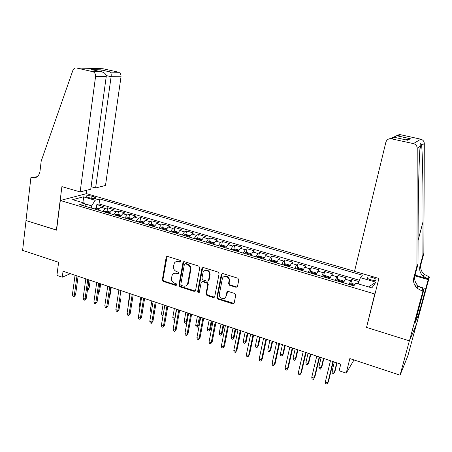 <?xml version="1.0" encoding="UTF-8"?>
<svg xmlns="http://www.w3.org/2000/svg" width="452" height="452" viewBox="0 0 452 452"><rect width="100%" height="100%" fill="white"/><g stroke="black" fill="none" stroke-linecap="round" stroke-linejoin="round"><path stroke-width="0.68" d="M181.015 261.544L180.325 260.397L167.568 256.453L166.392 256.809L166.161 257.341L162.347 279.811L163.313 281.426L175.918 285.5L176.913 284.896L176.229 283.754L174.585 283.229C172.314 282.246 171.274 280.511 171.466 278.02L172.302 274.782C173.269 273.392 174.602 272.918 176.308 273.364L177.958 273.884L178.952 273.274L178.263 272.127L176.613 271.607C174.331 270.635 173.285 268.889 173.478 266.381L174.387 263.013C175.37 261.68 176.692 261.228 178.354 261.657L180.015 262.171L181.015 261.544M372.465 277.534C370.092 276.895 368.397 276.777 367.374 277.183C366.623 277.923 367.758 278.799 370.776 279.805C373.16 280.443 374.861 280.562 375.883 280.155C376.629 279.404 375.488 278.528 372.465 277.534M235.978 287.274L237.509 286.387L238.825 279.754L237.786 278.178L222.802 273.545L221.31 274.375L216.892 297.382L217.892 299.043L232.69 303.823L234.204 302.959L235.774 295.077L234.741 293.501L228.35 291.467L226.836 292.342L226.085 296.196C225.39 300.608 218.378 298.348 219.384 294.049L222.322 278.816C223.124 274.511 229.995 276.697 229.062 280.986L228.548 283.607L229.565 285.263L235.978 287.274L237.277 286.901M366.725 326.683L374.753 293.969L60.319 200.49L56.562 230.141L26.024 220.559L22.6 250.368L58.613 262.279L56.924 275.381L62.269 277.183L63.048 271.234L340.757 364.165L339.136 370.753L346.221 373.149L354.012 359.945M366.323 327.333L409.365 340.842L400.065 375.171L349.854 358.572L346.221 373.149M199.761 267.765L198.767 266.104L184.348 261.646L183.066 262.12L178.919 285.15L179.896 286.783L194.145 291.382L195.524 290.749L199.761 267.765M203.394 267.539L218.084 272.081L219.096 273.759L214.7 296.755L213.231 297.54L206.993 295.529L205.999 293.873L207.728 284.658L206.728 282.997L202.598 281.686L201.196 282.353L199.326 292.274C198.496 293.054 197.942 292.823 197.654 291.585L201.92 268.431L203.394 267.539M416.495 324.107L407.857 355.86L400.065 375.171M358.967 281.613L351.775 279.5L350.701 283.946M349.074 284.461L350.684 280.799L345.158 279.172L346.283 277.89L338.102 275.483L337.062 279.856M335.254 280.364L336.926 276.748L331.474 275.144L332.678 273.889L324.592 271.516L323.598 275.816M321.615 276.325L323.344 272.748L317.954 271.16L319.242 269.946L311.258 267.601L310.304 271.827M308.145 272.33L309.931 268.799L304.608 267.234L305.97 266.047L298.088 263.731L297.173 267.895M294.84 268.386L296.681 264.9L291.427 263.352L292.868 262.194L285.082 259.911L284.201 264.008M281.709 264.493L283.602 261.047L278.415 259.516L279.924 258.391L272.234 256.137L271.381 260.177M268.737 260.651L270.68 257.239L265.556 255.73L267.138 254.64L259.538 252.408L258.725 256.391M255.922 256.849L257.917 253.482L252.86 251.99L254.51 250.928L247.001 248.724L246.216 252.651M243.266 253.103L245.312 249.77L240.311 248.295L242.029 247.261L234.616 245.086L233.859 248.962M230.769 249.397L232.859 246.103L227.921 244.645L229.701 243.639L222.378 241.492L221.649 245.317M218.418 245.735L220.559 242.481L215.677 241.04L217.525 240.063L210.287 237.938L209.587 241.713M206.219 242.119L208.4 238.899L203.581 237.481L205.49 236.532L198.338 234.43L197.66 238.159M194.162 238.543L196.394 235.362L191.625 233.961L193.597 233.034L186.529 230.961L185.879 234.644M182.252 235.012L184.523 231.865L179.817 230.48L181.84 229.582L174.856 227.531L174.235 231.175M170.483 231.526L172.794 228.413L168.138 227.04L170.223 226.169L163.319 224.141L162.72 227.746M158.85 228.079L161.2 225L156.601 223.644L158.742 222.796L151.917 220.791L151.341 224.356M147.352 224.667L149.742 221.627L145.199 220.288L147.397 219.463L140.645 217.48L140.092 221.005M135.99 221.299L138.419 218.288L133.928 216.966L136.176 216.169L129.504 214.208L128.973 217.694M124.758 217.971L127.227 214.994L122.786 213.683L125.085 212.909L118.492 210.971L117.978 214.423M113.655 214.683L116.158 211.734L111.768 210.44L114.119 209.688L107.599 207.773L105.22 208.513L102.677 211.429M107.107 211.186L107.599 207.773M87.841 197.338L90.185 198.021C92.813 198.66 94.739 198.733 95.977 198.242C96.429 197.829 95.875 197.377 94.321 196.891L91.993 196.213C89.372 195.575 87.445 195.507 86.208 195.998C85.756 196.405 86.298 196.852 87.841 197.338M375.137 293.399L374.753 293.969M354.532 271.279L86.462 193.648L60.319 200.49M358.153 283.856L360.402 277.652L362.374 275.2L99.745 198.948L95.106 200.259L91.739 205.875L91.434 208.095M360.402 277.652L375.906 282.178L371.849 287.896L355.939 283.201L353.803 285.862L79.705 204.615L84.682 203.208L72.67 199.671L83.326 196.823L95.106 200.259M359.447 280.28L99.039 203.959L96.83 204.609L103.276 206.502L100.875 207.231L98.327 210.135M116.158 211.734L118.492 210.971M127.227 214.994L129.504 214.208M138.419 218.288L140.645 217.48M149.742 221.627L151.917 220.791M161.2 225L163.319 224.141M172.794 228.413L174.856 227.531M184.523 231.865L186.529 230.961M196.394 235.362L198.338 234.43M208.4 238.899L210.287 237.938M220.559 242.481L222.378 241.492M232.859 246.103L234.616 245.086M245.312 249.77L247.001 248.724M257.917 253.482L259.538 252.408M270.68 257.239L272.234 256.137M283.602 261.047L285.082 259.911M296.681 264.9L298.088 263.731M309.931 268.799L311.258 267.601M323.344 272.748L324.592 271.516M336.926 276.748L338.102 275.483M350.684 280.799L351.775 279.5M91.739 205.875L85.032 203.897M62.269 277.183L70.382 273.686M96.355 207.988L96.83 204.609M99.039 203.959L99.745 198.948M86.434 206.609L84.682 203.208M111.768 210.44L109.248 213.378M122.786 213.683L120.3 216.649M133.928 216.966L131.481 219.966M145.199 220.288L142.792 223.316M156.601 223.644L154.234 226.712M168.138 227.04L165.811 230.141M179.817 230.48L177.529 233.616M191.625 233.961L189.382 237.125M203.581 237.481L201.377 240.684M215.677 241.04L213.547 244.216M227.921 244.645L225.814 247.928M240.311 248.295L238.249 251.611M252.86 251.99L250.843 255.346M265.556 255.73L263.589 259.126M278.415 259.516L276.5 262.951M291.427 263.352L289.568 266.827M304.608 267.234L302.8 270.748M317.954 271.16L316.202 274.72M331.474 275.144L329.779 278.743M345.158 279.172L343.526 282.816M84.123 203.044L83.326 196.823M375.906 282.178L368.527 286.913M180.868 261.894L178.941 261.346L175.941 261.731M173.822 273.46L176.896 273.036L178.828 273.596M167.082 256.408L162.952 279.472L163.918 281.087L176.8 285.189M183.794 261.606L179.5 284.8L180.478 286.427L195.36 291.043M185.371 263.832L184.359 264.454L180.84 284.319L181.529 285.461L183.269 286.026C185.184 286.512 186.608 285.913 187.546 284.229L190.298 269.652C190.501 267.115 189.444 265.358 187.128 264.38L185.371 263.832L185.947 263.516L185.083 263.793M186.518 285.523L188.117 283.879L188.422 282.912L187.851 283.263M185.947 263.516L187.704 264.064C190.015 265.041 191.072 266.793 190.868 269.324L188.422 282.912M201.942 281.669L203.151 281.342L207.276 282.641L208.27 284.302L206.541 293.506L207.536 295.156L214.502 297.173M202.762 267.511L198.213 291.218L199.264 292.404M209.536 275.019C210.457 271.076 204.36 268.556 203.089 272.336L201.931 278.257L202.931 279.912L207.061 281.217L208.496 280.5L209.536 275.019L210.078 274.68C209.734 270.872 207.909 269.545 204.609 270.691M208.282 280.89L209.039 280.155L208.536 280.342M210.078 274.68L209.078 279.991M223.893 276.737C227.254 275.443 229.147 276.743 229.571 280.63L229.062 283.246L230.074 284.901L236.475 286.913M225.158 297.896L226.085 296.196M227.576 291.472L226.599 295.817M222.09 273.533L217.418 297.004L218.418 298.665L234.012 303.416M99.084 208.779L96.412 207.988L93.999 208.073L93.208 208.621M96.553 209.609L96.903 209.276L95.259 209.225M87.637 288.613L89.1 288.139L90.208 280.325M89.1 288.139L88.213 289.591L87.558 289.907L89.157 279.969M76.981 275.895L74.326 295.275L75.586 294.67L74.676 296.162L73.975 296.506L74.326 295.275L72.416 294.614L75.049 275.251M75.586 294.67L78.111 276.274M73.975 296.506L72.913 296.139L72.416 294.614M91.095 186.693L95.609 187.981L105.491 185.467L121.017 76.761L111.107 76.67L106.186 75.563M95.609 187.981L111.107 76.67C111.35 74.603 111.147 73.088 110.508 72.139L118.791 72.303C120.435 73.201 121.181 74.687 121.017 76.761M56.398 230.091L61.907 186.631L80.134 191.914L95.564 76.529C95.717 74.32 94.931 72.738 93.197 71.789L76.642 68.003C74.896 67.749 73.642 68.54 72.879 70.376L41.194 161.115L40.002 171.212C39.375 175.048 37.459 177.314 34.256 178.015L30.894 177.653L25.973 220.542L56.579 230.034M92.581 71.58L101.203 71.755L91.632 69.619L100.864 69.851L110.271 71.947L118.204 72.111L103.011 68.744L76.642 68.003M30.894 177.653L37.171 176.709M86.292 193.693L86.761 190.23M80.134 191.914L90.745 189.218L106.231 76.625L95.564 76.529M118.204 72.111L118.791 72.303M36.555 177.15L35.753 176.969L31.482 177.822M101.203 71.755L102.192 71.97C104.994 72.981 106.339 74.535 106.231 76.625M91.632 69.619L92.762 69.868M100.864 69.851L101.689 71.845M354.509 271.381L385.844 142.335C386.539 140.086 388.07 138.843 390.443 138.606L413.439 143.6L420.778 139.205C422.982 139.843 424.157 141.29 424.298 143.533L423.863 253.408L420.936 264.347C420.083 268.16 421.168 271.494 424.191 274.336L429.4 276.946L416.71 323.581L409.444 340.864L366.544 327.401L378.917 278.449L354.509 271.381M423.863 253.408L422.897 255.16L423.021 221.762C423.191 189.648 422.552 153.465 421.62 145.318L421.207 144.182C420.394 143.12 420.038 143.832 420.14 146.307C419.123 155.635 418.156 195.191 418.123 228.978L418.032 264.008L414.953 275.562C414.06 279.596 415.213 283.127 418.411 286.156L423.078 288.709L422.049 290.941L422.908 291.19L409.444 340.864M418.032 264.008L416.947 265.979L413.84 277.652C412.936 281.726 414.1 285.297 417.332 288.359L422.049 290.941M415.072 275.127L427.682 278.703L423.236 276.291C420.185 273.415 419.089 270.053 419.948 266.2L422.897 255.16M396.212 135.928L399.291 134.6L400.472 134.702L420.778 139.205M420.14 146.307L417.219 148.25L416.947 265.979M418.473 309.558L419.931 309.993L419.642 310.665L418.281 310.258M415.885 319.084L414.863 323.282L418.546 314.694L419.642 310.665M415.993 319.118L424.253 288.24L422.908 291.19M429.4 276.946L428.197 279.585L414.891 275.81M419.931 309.993L428.197 279.585M415.021 285.579L424.253 288.24M417.219 148.25C417.06 145.843 415.8 144.29 413.439 143.6M418.546 314.694L417.185 314.287M400.472 134.702L397.771 135.939L396.387 135.911L392.698 137.583M397.771 135.939L410.343 138.736L409.077 138.702L405.89 139.866M410.343 138.736L407.546 140.239L406.71 140.047M407.546 140.239L393.63 137.159L390.641 138.6M110 212.005L107.22 211.18L104.824 211.276L104.045 211.83M107.429 212.835L107.768 212.502L106.118 212.446M98.502 292.184L99.519 291.67L100.672 283.822M99.519 291.67L98.344 293.275M121.046 215.271L118.153 214.412L115.768 214.514L115.006 215.079M118.43 216.096L118.757 215.768L117.102 215.7M109.531 295.518L110.056 295.241L111.248 287.365M110.056 295.241L109.412 296.297M132.221 218.57L129.21 217.683L126.842 217.796L126.091 218.367M129.554 219.395L129.877 219.067L128.215 218.994M120.695 298.862L119.023 309.648L117.865 310.315L120.91 290.596M143.521 221.915L140.397 220.988L138.046 221.107L137.306 221.689M140.809 222.729L141.12 222.407L139.453 222.327M128.662 303.213L128.447 302.467L129.848 293.585M128.447 302.467L128.763 302.574M87.773 279.505L85.027 298.97L86.259 298.348L85.343 299.851L84.654 300.201L85.027 298.97L83.089 298.303L85.823 278.856M86.259 298.348L88.874 279.878M84.654 300.201L83.58 299.829L83.089 298.303M98.694 283.161L95.847 302.71L97.056 302.072L95.462 303.942L95.847 302.71L93.892 302.032L96.717 282.5M97.056 302.072L99.768 283.523M95.462 303.942L94.372 303.563L93.892 302.032M109.734 286.856L106.791 306.49L107.977 305.84L106.389 307.722L106.791 306.49L104.813 305.806L107.74 286.189M107.977 305.84L110.78 287.206M106.389 307.722L105.288 307.343L104.813 305.806M119.023 309.648L117.441 311.547L117.865 310.315L115.859 309.62L118.887 289.918M117.441 311.547L116.328 311.162L115.859 309.62M154.957 225.294L151.714 224.333L149.375 224.463L148.657 225.056M152.2 226.107L152.493 225.785L150.827 225.701M139.922 307.722L139.34 306.168L140.792 297.246M139.34 306.168L140.131 306.433M132.216 294.382L129.063 314.18L130.199 313.502L128.622 315.417L129.063 314.18L127.04 313.485L130.17 293.693M130.199 313.502L133.199 294.71M128.622 315.417L127.498 315.027L127.04 313.485M166.528 228.712L163.161 227.718L160.844 227.859L160.132 228.458M163.72 229.52L164.003 229.204L162.33 229.107M151.414 311.631L150.787 311.417L150.363 309.908L151.861 300.953M150.363 309.908L151.629 310.338M143.651 298.207L140.397 318.095L141.504 317.4L139.934 319.332L140.397 318.095L138.346 317.389L141.583 297.512M141.504 317.4L144.6 298.523M139.934 319.332L138.798 318.937L138.346 317.389M178.235 232.175L174.743 231.141L172.444 231.288L171.749 231.899M175.376 232.978L175.653 232.661L174.206 232.288L173.969 232.56M163.042 315.586L161.923 315.202L161.505 313.694L163.053 304.699M161.505 313.694L163.268 314.287M155.228 302.077L151.861 322.056L152.94 321.344L151.38 323.293L151.861 322.056L149.787 321.338L153.132 301.377M152.94 321.344L156.143 302.388M151.38 323.293L150.228 322.897L149.787 321.338M190.015 235.791L186.461 234.605L184.179 234.763L183.501 235.385M187.173 236.475L187.433 236.164L185.981 235.774L185.749 236.051M174.924 318.954L174.319 319.423L173.189 319.039L172.783 317.519L174.822 318.214L176.427 309.174M174.319 319.423L175.088 318.027M172.783 317.519L174.376 308.484M166.941 305.998L163.46 326.061L164.517 325.333L162.957 327.299L163.46 326.061L161.364 325.338L164.822 305.292M164.517 325.333L167.822 306.292M162.957 327.299L161.793 326.898L161.364 325.338M201.948 239.447L198.315 238.108L196.055 238.283L195.394 238.91M199.112 240.012L199.36 239.707L197.897 239.306L197.671 239.583M187.1 321.57L185.727 323.304L184.58 322.914L184.184 321.389L186.252 322.09L187.902 313.016M185.727 323.304L186.252 322.09L187.117 321.457M184.184 321.389L185.828 312.321M178.789 309.965L175.201 330.118L176.223 329.372L174.675 331.356L175.201 330.118L173.076 329.384L176.647 309.247M176.223 329.372L179.636 310.247M174.675 331.356L173.5 330.949L173.076 329.384M214.033 243.136L213.943 242.73L210.316 241.656L208.073 241.837L207.434 242.475M211.191 243.594L211.429 243.289L209.954 242.877L209.734 243.159M198.739 325.299L197.264 327.225L196.106 326.83L195.716 325.304L197.806 326.016L198.739 325.299L200.264 317.151M197.264 327.225L199.513 316.897M195.716 325.304L197.411 316.197M190.784 313.976L187.077 334.22L188.072 333.457L186.535 335.463L187.077 334.22L184.93 333.48L188.614 313.253M188.072 333.457L191.597 314.253M186.535 335.463L185.343 335.051L184.93 333.48M226.271 246.86L226.13 246.329L222.463 245.244L220.237 245.436L219.61 246.086M223.418 247.216L223.644 246.916L222.158 246.493L221.943 246.781M210.406 329.254L208.937 331.197L207.767 330.796L207.389 329.265L209.502 329.983L210.406 329.254L211.977 321.073M208.937 331.197L209.502 329.983L211.259 320.83M207.389 329.265L209.135 320.118M202.925 318.038L199.1 338.373L200.066 337.593L198.535 339.616L199.1 338.373L196.925 337.621L200.728 317.304M200.066 337.593L203.699 318.298M198.535 339.616L197.326 339.198L196.925 337.621M238.667 250.623L238.47 249.979L234.752 248.877L232.548 249.08L231.944 249.741M238.379 251.289L238.164 251.589M235.797 250.883L236.006 250.589L234.515 250.154L234.3 250.442M222.209 333.254L220.751 335.214L219.565 334.813L219.192 333.271L221.333 334L222.209 333.254L223.825 325.033M220.751 335.214L221.333 334L223.141 324.807M219.192 333.271L220.988 324.084M215.214 322.152L211.265 342.576L212.203 341.78L210.677 343.819L211.265 342.576L209.067 341.814L212.994 321.412M212.203 341.78L215.954 322.4M210.677 343.819L209.457 343.396L209.067 341.814M251.222 254.419L250.956 253.668L247.193 252.555L245.012 252.77L244.425 253.442M251.018 254.894L250.719 255.307M248.323 254.6L248.527 254.306L247.018 253.854L246.809 254.148M247.018 253.854L246.95 254.193L247.018 253.854M234.147 337.299L232.695 339.277L231.497 338.87L231.136 337.328L233.305 338.062L234.147 337.299L235.814 329.045M232.695 339.277L233.305 338.062L235.164 328.83M231.136 337.328L232.989 328.101M227.655 326.316L223.582 346.831L224.486 346.017L222.972 348.074L223.582 346.831L221.356 346.057L225.401 325.564M224.486 346.017L228.356 326.547M222.972 348.074L221.734 347.644L221.356 346.057M263.94 258.256L263.595 257.403L259.787 256.278L257.623 256.504L257.058 257.188M263.815 258.555L263.431 259.075M261.002 258.358L261.205 258.058L259.685 257.595L259.476 257.906M246.227 341.396L244.786 343.39L243.571 342.978L243.227 341.429L245.413 342.175L246.227 341.396L247.945 333.107M244.786 343.39L245.413 342.175L247.334 332.904M243.227 341.429L245.131 332.163M240.249 330.531L236.051 351.136L236.921 350.306L235.419 352.379L236.051 351.136L233.797 350.356L237.967 329.768M236.921 350.306L240.905 330.751M235.419 352.379L234.164 351.95L233.797 350.356M276.816 262.137L276.387 261.188L272.533 260.047L270.398 260.284L269.844 260.979M276.765 262.262L276.302 262.889M273.844 262.166L274.036 261.861L272.505 261.386L272.296 261.702M272.505 261.386L272.415 261.742L272.505 261.386M258.454 345.543L257.024 347.554L255.792 347.136L255.453 345.582L257.674 346.334L258.454 345.543L260.216 337.215M257.024 347.554L257.674 346.334L259.646 337.022M255.453 345.582L257.42 336.277M252.996 334.796L248.673 355.492L249.504 354.645L248.012 356.741L248.673 355.492L246.391 354.707L250.69 334.022M249.504 354.645L253.617 335.005M248.012 356.741L246.747 356.3L246.391 354.707M289.834 266.115L289.342 265.013L285.438 263.861L283.325 264.115L282.794 264.815M289.851 266.047L289.331 266.753M286.845 266.019L287.031 265.708L285.483 265.217L285.274 265.55M270.821 349.735L269.403 351.763L268.16 351.34L267.833 349.786L270.076 350.543L270.821 349.735L272.641 341.373M269.403 351.763L270.076 350.543L272.104 341.192M267.833 349.786L269.85 340.435M265.906 339.119L261.448 359.905L262.25 359.041L260.764 361.154L261.448 359.905L259.137 359.108L263.572 338.333M262.25 359.041L266.488 339.311M260.764 361.154L259.482 360.713L259.137 359.108M302.919 270.432L302.456 268.889L298.506 267.725L296.416 267.991L295.907 268.703M303.026 269.946L302.524 270.663M300.004 269.917L300.184 269.607L298.625 269.104L298.416 269.448M283.342 353.978L281.935 356.029L280.675 355.6L280.359 354.035L282.63 354.809L283.342 353.978L285.212 345.577M281.935 356.029L282.63 354.809L284.72 345.413M280.359 354.035L282.438 344.65M278.98 343.492L274.387 364.374L275.149 363.487L273.68 365.623L274.387 364.374L272.047 363.566L276.613 342.701M275.149 363.487L279.517 343.673M273.68 365.623L272.381 365.176L272.047 363.566M316.18 274.714L316.366 273.895L315.739 272.816L311.739 271.635L309.671 271.912L309.185 272.641M316.366 273.895L315.886 274.624M313.332 273.867L313.507 273.556L311.936 273.036L311.727 273.392M296.015 358.272L294.614 360.34L293.342 359.905L293.037 358.34L295.337 359.12L296.015 358.272L297.941 349.837M294.614 360.34L295.337 359.12L297.484 349.684M293.037 358.34L295.173 348.91M292.218 347.921L287.489 368.9L288.218 367.99L286.754 370.148L287.489 368.9L285.116 368.081L289.822 347.119M288.218 367.99L292.71 348.085M286.754 370.148L285.438 369.691L285.116 368.081M329.683 278.714L329.875 277.89L329.186 276.793L325.135 275.596L323.095 275.884L322.632 276.624M329.875 277.89L329.418 278.635M326.836 277.873L326.999 277.551L325.412 277.014L325.203 277.387M308.84 362.617L307.45 364.707L306.162 364.267L305.868 362.696L308.196 363.487L308.84 362.617L310.818 354.148M307.45 364.707L308.196 363.487L310.405 354.006M305.868 362.696L308.072 353.227M305.625 352.407L300.749 373.482L301.444 372.555L299.992 374.731L300.749 373.482L298.354 372.651L303.202 351.594M301.444 372.555L306.072 352.56M299.992 374.731L298.665 374.267L298.354 372.651M343.356 282.771L343.554 281.941L342.808 280.816L338.706 279.607L336.695 279.912L336.248 280.658M343.554 281.941L343.119 282.698M340.503 281.924L340.667 281.602L339.062 281.048L338.853 281.432M321.824 367.018L320.445 369.126L319.14 368.685L318.858 367.103L321.214 367.905L321.824 367.018L323.858 358.509M320.445 369.126L321.214 367.905L323.491 358.385M318.858 367.103L321.123 357.594M319.208 356.95L314.185 378.121L314.841 377.171L313.4 379.369L314.185 378.121L311.756 377.284L316.75 356.131M314.841 377.171L319.604 357.086M313.4 379.369L312.055 378.906L311.756 377.284M354.967 284.415L352.447 283.67L350.464 283.986L350.04 284.749M354.295 285.252L352.888 285.133L352.679 285.534M336.734 362.82L334.395 372.38L333.599 373.601L332.276 373.154L332.011 371.572L334.395 372.38L334.966 371.476L337.062 362.928M332.011 371.572L334.339 362.018M325.333 381.974L325.615 383.601L326.982 384.07L327.796 382.821L325.333 381.974L330.468 360.724M332.96 361.555L327.796 382.821L328.406 381.85L333.31 361.673M105.22 208.513L100.875 207.231M91.694 198.36L91.993 196.213M94.084 198.569L94.321 196.891M178.941 261.346L178.354 261.657M178.54 273.556L177.958 273.884M176.896 273.036L176.308 273.364M176.506 285.15L175.918 285.5M163.918 281.087L163.313 281.426M162.952 279.472L162.347 279.811M166.765 257.041L166.161 257.341M180.597 261.855L180.015 262.171M194.705 291.015L194.145 291.382M180.478 286.427L179.896 286.783M179.5 284.8L178.919 285.15M183.495 262.222L182.913 262.539M190.868 269.324L190.298 269.652M187.704 264.064L187.128 264.38M213.768 297.167L213.231 297.54M207.536 295.156L206.993 295.529M206.541 293.506L205.999 293.873M208.27 284.302L207.728 284.658M207.276 282.641L206.728 282.997M203.151 281.342L202.598 281.686M198.213 291.218L197.654 291.585M202.473 268.104L201.92 268.431M230.074 284.901L229.565 285.263M228.548 283.607L229.062 283.246L228.554 283.585M229.559 280.692L229.051 281.042M227.35 291.975L226.836 292.342M233.192 303.428L232.69 303.823M218.418 298.665L217.892 299.043M217.418 297.004L216.892 297.382M221.819 274.098L221.294 274.437M98.677 209.434L94.061 208.067M95.479 209.293L95.525 208.977M414.953 275.562L413.84 277.652M419.948 266.2L420.936 264.347M394.669 137.357L391.698 138.719M424.298 143.533L421.62 145.318M427.682 278.703L428.592 276.72M423.021 221.762L418.094 240.43M109.599 212.666L104.881 211.27M106.333 212.513L106.378 212.197M120.65 215.937L115.831 214.514M117.317 215.768L117.362 215.446M131.826 219.248L126.905 217.791M128.419 219.056L128.47 218.74M143.131 222.593L138.103 221.107M139.657 222.39L139.702 222.068M154.573 225.983L149.437 224.458M151.019 225.757L151.07 225.435M166.15 229.407L160.901 227.853M162.517 229.164L162.573 228.842M177.862 232.87L172.5 231.288M174.156 232.61L174.206 232.288M189.71 236.379L184.235 234.757M185.925 236.102L185.981 235.774M201.705 239.933L196.112 238.277M197.84 239.633L197.897 239.306M213.847 243.526L208.129 241.831M209.897 243.21L209.954 242.877M226.13 247.159L220.293 245.436M222.096 246.826L222.158 246.493M238.566 250.843L232.605 249.075M234.447 250.487L234.515 250.154M251.159 254.566L245.063 252.764M263.9 258.341L257.68 256.499M276.805 262.16L270.449 260.279M289.839 266.019L283.381 264.104M285.387 265.584L285.461 265.245M303.009 269.917L296.472 267.979M298.523 269.477L298.597 269.138M316.349 273.867L309.727 271.906M311.823 273.42L311.903 273.081M329.858 277.861L323.152 275.878M325.293 277.415L325.372 277.07M343.537 281.912L336.746 279.901M338.932 281.455L339.017 281.11M354.396 285.127L350.515 283.98M352.752 285.551L352.837 285.206M367.188 277.935L367.374 277.183M86.134 196.507L86.208 195.998M166.997 256.504L166.392 256.809M183.642 261.81L183.066 262.12M188.117 283.879L187.546 284.229M209.039 280.155L208.496 280.5M202.547 267.85L201.993 268.177M229.571 280.63L229.062 280.986M221.836 274.036L221.31 274.375M34.776 177.907L34.256 178.015M93.197 71.789L102.192 71.97M101.073 70.026L92.564 69.811M110.333 71.981L100.92 69.89M421.207 144.182L419.902 149.284M423.236 276.291L424.191 274.336M418.411 286.156L417.332 288.359M399.291 134.6L396.387 135.911M410.1 138.707L397.528 135.911M406.591 140.024L409.077 138.702M393.63 137.159L390.443 138.606M285.404 265.59L285.483 265.217M298.54 269.482L298.625 269.104M311.846 273.426L311.936 273.036M325.316 277.421L325.412 277.014M338.96 281.466L339.062 281.048M352.78 285.562L352.888 285.133"/></g></svg>
